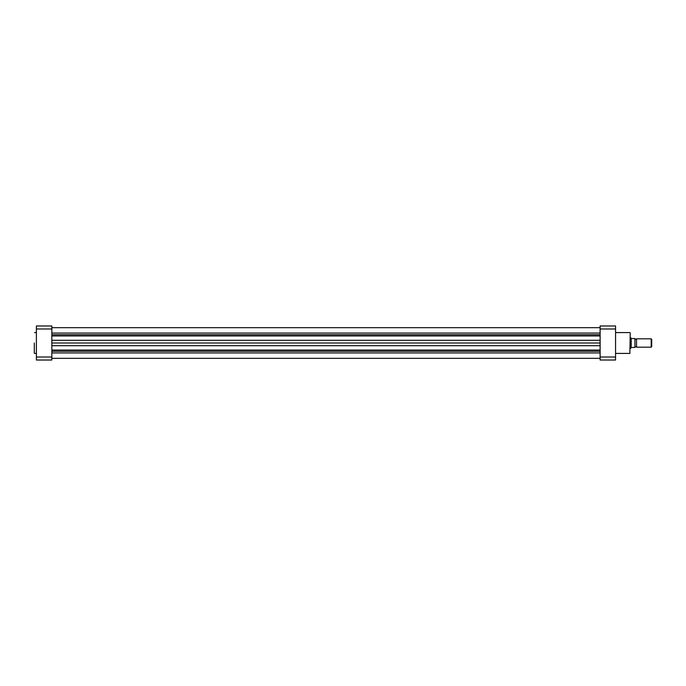 <?xml version="1.0" encoding="UTF-8"?>
<svg xmlns="http://www.w3.org/2000/svg" width="686" height="686" viewBox="0 0 686 686"><rect width="100%" height="100%" fill="white"/><g stroke="black" fill="none" stroke-linecap="round" stroke-linejoin="round"><path stroke-width="1.03" d="M51.844 343L600.121 343M34.3 343L34.3 353.161M51.844 328.988L51.844 325.979L36.392 325.979L36.392 328.988L51.844 328.988L51.844 357.012L36.392 357.012L36.392 328.988M36.392 357.012L36.392 360.021L51.844 360.021L51.844 357.012M630.228 332.942L629.859 353.419L630.228 332.942M600.121 357.012L600.121 360.021L615.565 360.021L615.565 357.012L600.121 357.012L600.121 328.988L615.565 328.988L615.565 357.012M615.565 328.988L615.565 325.979L600.121 325.979L600.121 328.988M636.514 338.807A0.849 0.849 0 0 1 634.944 338.807L634.944 347.193A0.849 0.849 0 0 1 636.514 347.193L651.194 347.193L651.194 338.807L636.514 338.807L636.514 347.193M651.194 338.807L651.7 339.321L651.7 346.679L651.194 347.193M630.228 337.761L630.751 337.761L630.751 348.239L630.228 348.239M634.944 338.807L634.944 347.193M630.751 337.761L631.274 338.524L634.944 338.55L634.944 347.45L631.274 347.476L630.751 348.239M631.206 338.43L631.206 347.57M51.844 352.956L600.121 352.956M51.844 351.292L600.121 351.292M51.844 350.04L600.121 350.04M51.844 345.71L600.121 345.71M51.844 340.29L600.121 340.29M51.844 335.96L600.121 335.96M51.844 334.708L600.121 334.708M51.844 333.044L600.121 333.044M51.844 327.685L600.121 327.685L51.844 327.685M51.844 358.315L600.121 358.315M36.392 332.581L34.566 332.581M36.392 353.419L34.566 353.419M615.565 332.581L629.859 332.581M615.565 353.419L629.859 353.419"/></g></svg>
